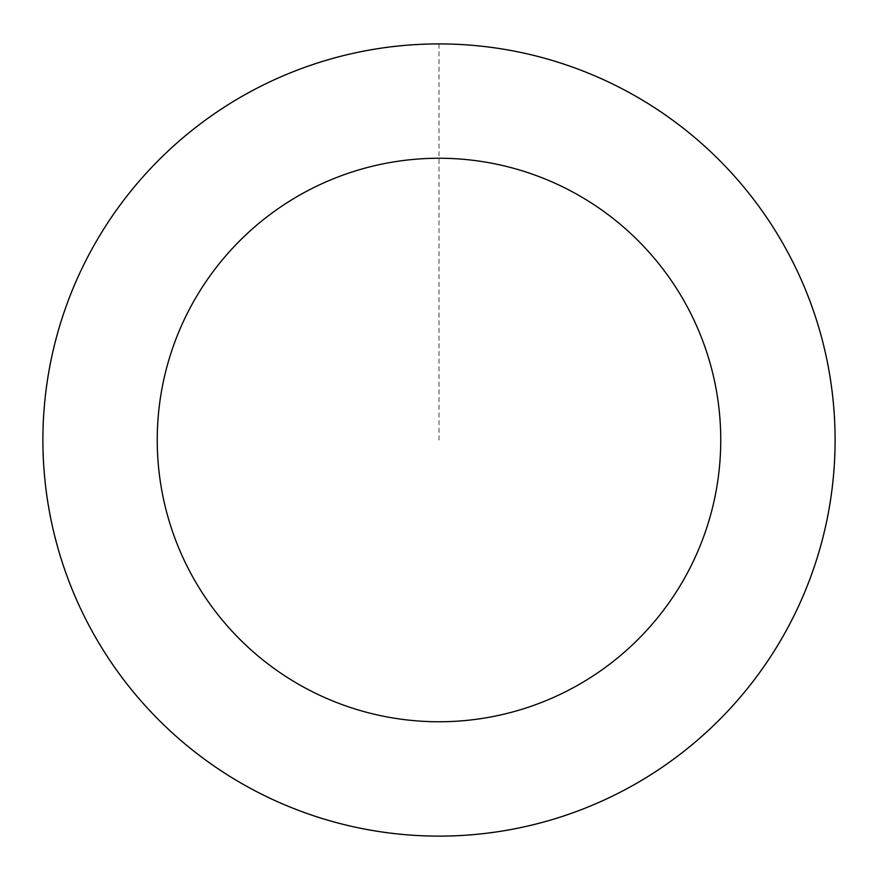 <?xml version="1.0" encoding="UTF-8"?>
<svg xmlns="http://www.w3.org/2000/svg" width="878" height="878" viewBox="0 0 878 878"><rect width="100%" height="100%" fill="white"/><g stroke="black" fill="none" stroke-linecap="round" stroke-linejoin="round"><path stroke-width="0.66" stroke-dasharray="4.39 3.29" d="M702.115 144.047A396.011 396.011 0 0 1 563.753 815.849A396.011 396.011 0 0 1 51.133 360.134A396.011 396.011 0 0 1 702.115 144.047A396.011 396.011 0 0 1 563.753 815.849A396.011 396.011 0 0 1 51.133 360.134A396.011 396.011 0 0 1 702.115 144.047M702.18 143.97A396.11 396.11 0 0 0 142.96 176.829A396.11 396.11 0 0 0 175.819 736.049A396.11 396.11 0 0 0 735.04 703.19A396.11 396.11 0 0 0 702.18 143.97M702.027 144.135A395.89 395.89 0 0 0 143.125 176.983A395.89 395.89 0 0 0 175.973 735.885A395.89 395.89 0 0 0 734.875 703.037A395.89 395.89 0 0 0 702.027 144.135M175.819 736.049A396.11 396.11 0 0 0 826.966 519.908A396.11 396.11 0 0 0 314.214 64.072A396.11 396.11 0 0 0 175.819 736.049M439 43.999L439 440.01"/><path stroke-width="1.32" d="M175.819 736.049A396.11 396.11 0 0 0 826.966 519.908A396.11 396.11 0 0 0 314.214 64.072A396.11 396.11 0 0 0 175.819 736.049M251.799 650.587A281.761 281.761 0 0 0 714.966 496.838A281.761 281.761 0 0 0 350.234 172.593A281.761 281.761 0 0 0 251.799 650.587"/></g></svg>

